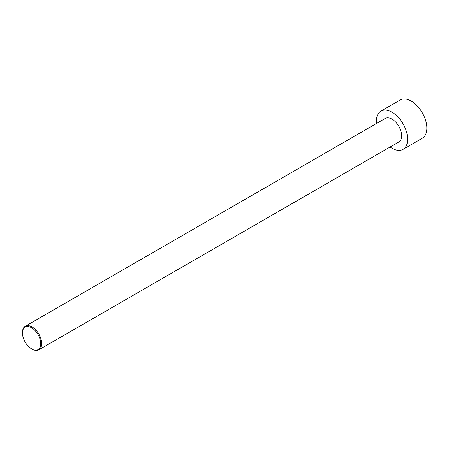<?xml version="1.0" encoding="UTF-8"?>
<svg xmlns="http://www.w3.org/2000/svg" width="449" height="449" viewBox="0 0 449 449"><rect width="100%" height="100%" fill="white"/><g stroke="black" fill="none" stroke-linecap="round" stroke-linejoin="round"><path stroke-width="0.67" d="M376.509 123.469A22.085 12.752 60 0 1 380.965 111.083L400.188 99.987A22.085 12.752 60 0 1 411.233 101.081A22.085 12.752 60 0 1 425.663 120.545A22.085 12.752 60 0 1 422.273 138.241L403.05 149.343A22.085 12.752 60 0 1 390.102 147.008M380.965 111.083A22.085 12.752 60 0 1 392.011 112.177A22.085 12.752 60 0 1 406.44 131.641A22.085 12.752 60 0 1 403.05 149.343M32.064 349.126L32.059 349.126A13.593 7.846 -120 0 0 32.064 349.126A13.593 7.846 -120 0 0 38.855 349.799A13.593 7.846 -120 0 0 40.943 338.905A13.593 7.846 -120 0 0 32.064 326.928A13.593 7.846 -120 0 0 25.267 326.255A13.593 7.846 -120 0 0 22.45 332.479L22.45 333.035A12.914 7.453 -120 0 0 31.582 348.845A12.914 7.453 -120 0 0 40.713 343.575A12.914 7.453 -120 0 0 31.582 327.759A12.914 7.453 -120 0 0 22.45 333.035M25.267 326.255L385.214 118.441A13.593 7.846 60 0 1 392.011 119.114A13.593 7.846 60 0 1 400.89 131.091A13.593 7.846 60 0 1 398.807 141.985L38.855 349.799"/></g></svg>
